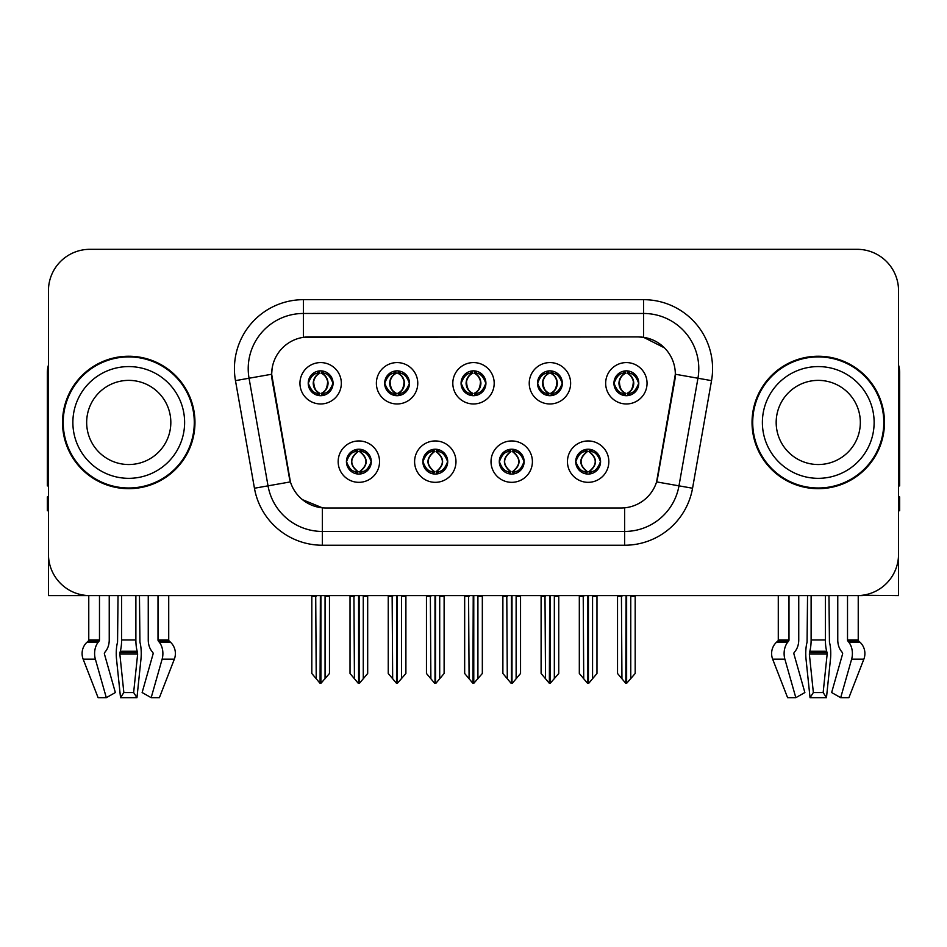 <?xml version="1.0" encoding="UTF-8"?>
<svg xmlns="http://www.w3.org/2000/svg" width="947" height="947" viewBox="0 0 947 947"><rect width="100%" height="100%" fill="white"/><g stroke="black" fill="none" stroke-linecap="round" stroke-linejoin="round"><path stroke-width="1.42" d="M461.082 383.275A12.418 12.418 0 0 0 473.5 395.692A12.418 12.418 0 0 0 485.918 383.275A12.418 12.418 0 0 0 473.5 370.857A12.418 12.418 0 0 0 461.082 383.275L461.201 383.275C463.77 390.211 466.989 393.55 470.872 393.301L470.032 395.195M452.808 383.275A20.692 20.692 0 0 0 473.5 403.967A20.692 20.692 0 0 0 494.192 383.275A20.692 20.692 0 0 0 473.5 362.583A20.692 20.692 0 0 0 452.808 383.275M499.294 461.639A12.418 12.418 0 0 0 511.711 474.056A12.418 12.418 0 0 0 524.129 461.639A12.418 12.418 0 0 0 511.711 449.221A12.418 12.418 0 0 0 499.294 461.639L499.412 461.639C501.768 468.315 504.988 471.665 509.095 471.665L510.563 471.665C502.348 464.977 502.348 458.289 510.563 451.601L509.095 451.601C505.071 451.518 501.839 454.868 499.412 461.639M491.02 461.639A20.692 20.692 0 0 0 511.711 482.331A20.692 20.692 0 0 0 532.403 461.639A20.692 20.692 0 0 0 511.711 440.947A20.692 20.692 0 0 0 491.02 461.639M537.517 383.275A12.418 12.418 0 0 0 549.923 395.692A12.418 12.418 0 0 0 562.34 383.275A12.418 12.418 0 0 0 549.923 370.857A12.418 12.418 0 0 0 537.517 383.275L537.624 383.275C540.204 390.211 543.424 393.55 547.295 393.301L546.455 395.195M529.231 383.275A20.692 20.692 0 0 0 549.923 403.967A20.692 20.692 0 0 0 570.627 383.275A20.692 20.692 0 0 0 549.923 362.583A20.692 20.692 0 0 0 529.231 383.275M613.94 383.275A12.418 12.418 0 0 0 626.358 395.692A12.418 12.418 0 0 0 638.775 383.275A12.418 12.418 0 0 0 626.358 370.857A12.418 12.418 0 0 0 613.94 383.275L614.058 383.275C616.627 390.211 619.847 393.55 623.73 393.301L622.889 395.195M605.666 383.275A20.692 20.692 0 0 0 626.358 403.967A20.692 20.692 0 0 0 647.05 383.275A20.692 20.692 0 0 0 626.358 362.583A20.692 20.692 0 0 0 605.666 383.275M384.66 383.275A12.418 12.418 0 0 0 397.077 395.692A12.418 12.418 0 0 0 409.483 383.275A12.418 12.418 0 0 0 397.077 370.857A12.418 12.418 0 0 0 384.66 383.275L384.766 383.275C387.347 390.211 390.566 393.55 394.449 393.301L393.597 395.195M376.373 383.275A20.692 20.692 0 0 0 397.077 403.967A20.692 20.692 0 0 0 417.769 383.275A20.692 20.692 0 0 0 397.077 362.583A20.692 20.692 0 0 0 376.373 383.275M308.225 383.275A12.418 12.418 0 0 0 320.642 395.692A12.418 12.418 0 0 0 333.06 383.275A12.418 12.418 0 0 0 320.642 370.857A12.418 12.418 0 0 0 308.225 383.275L308.343 383.275C310.912 390.211 314.132 393.55 318.014 393.301L317.174 395.195M299.95 383.275A20.692 20.692 0 0 0 320.642 403.967A20.692 20.692 0 0 0 341.334 383.275A20.692 20.692 0 0 0 320.642 362.583A20.692 20.692 0 0 0 299.95 383.275M346.436 461.639A12.418 12.418 0 0 0 358.854 474.056A12.418 12.418 0 0 0 371.271 461.639A12.418 12.418 0 0 0 358.854 449.221A12.418 12.418 0 0 0 346.436 461.639L346.555 461.639C348.91 468.315 352.13 471.665 356.238 471.665L357.706 471.665C349.49 464.977 349.49 458.289 357.706 451.601L356.238 451.601C352.213 451.518 348.981 454.868 346.555 461.639M338.162 461.639A20.692 20.692 0 0 0 358.854 482.331A20.692 20.692 0 0 0 379.546 461.639A20.692 20.692 0 0 0 358.854 440.947A20.692 20.692 0 0 0 338.162 461.639M422.871 461.639A12.418 12.418 0 0 0 435.289 474.056A12.418 12.418 0 0 0 447.706 461.639A12.418 12.418 0 0 0 435.289 449.221A12.418 12.418 0 0 0 422.871 461.639L422.989 461.639C425.333 468.315 428.565 471.665 432.661 471.665L434.128 471.665C425.913 464.977 425.913 458.289 434.128 451.601L432.661 451.601C428.636 451.518 425.416 454.868 422.989 461.639M414.597 461.639A20.692 20.692 0 0 0 435.289 482.331A20.692 20.692 0 0 0 455.981 461.639A20.692 20.692 0 0 0 435.289 440.947A20.692 20.692 0 0 0 414.597 461.639M575.729 461.639A12.418 12.418 0 0 0 588.146 474.056A12.418 12.418 0 0 0 600.564 461.639A12.418 12.418 0 0 0 588.146 449.221A12.418 12.418 0 0 0 575.729 461.639L575.835 461.639C578.191 468.315 581.422 471.665 585.518 471.665L586.986 471.665C578.771 464.977 578.771 458.289 586.986 451.601L585.518 451.601C581.494 451.518 578.262 454.868 575.835 461.639M567.454 461.639A20.692 20.692 0 0 0 588.146 482.331A20.692 20.692 0 0 0 608.838 461.639A20.692 20.692 0 0 0 588.146 440.947A20.692 20.692 0 0 0 567.454 461.639M271.671 374.172A37.253 37.253 0 0 0 272.239 380.635L289.261 477.205A37.253 37.253 0 0 0 325.946 507.994L621.054 507.994A37.253 37.253 0 0 0 657.739 477.205L674.761 380.635A37.253 37.253 0 0 0 638.089 336.919L308.911 336.919A37.253 37.253 0 0 0 271.671 374.172L272.085 368.655M862.397 595.261L898.549 595.592L898.549 290.705A41.384 41.384 0 0 0 857.153 249.321L89.847 249.321A41.384 41.384 0 0 0 48.451 290.705L48.451 595.592L88.769 595.592L88.769 639.959L99.482 639.959A1.385 0.971 -90 0 1 99.151 640.989L98.168 642.232A15.176 10.725 90 0 0 95.375 659.195L106.313 697.679L115.356 692.541L104.43 654.046A1.385 0.971 -90 0 1 104.679 652.507L105.673 651.252A15.176 10.725 90 0 0 109.236 639.959L109.236 595.592L118.032 595.592L117.558 642.232A15.176 3.93 -90 0 0 116.528 659.195L120.529 697.679L123.844 692.541L119.843 654.046L120.293 651.252A15.176 3.93 -90 0 0 121.607 639.959L121.607 595.592M135.883 595.592L135.883 639.959A15.176 3.93 90 0 0 137.197 651.252L137.646 654.046L133.645 692.541L136.96 697.679L140.961 659.195A15.176 3.93 90 0 0 139.931 642.232L139.458 595.592L148.253 595.592L148.253 639.959A15.176 10.725 -90 0 0 151.816 651.252L152.81 652.507A1.385 0.971 90 0 1 153.059 654.046L142.133 692.541L151.177 697.679L159.392 697.679L174.331 659.195A15.176 14.655 90 0 0 170.507 642.232L169.17 640.989A1.385 1.338 -90 0 1 168.72 639.959L168.72 595.592L172.887 595.592M774.113 595.592L778.28 595.592L778.28 639.959L788.993 639.959A1.385 0.971 -90 0 1 788.662 640.989L787.679 642.232A15.176 10.725 90 0 0 784.885 659.195L795.823 697.679L804.867 692.541L793.941 654.046A1.385 0.971 -90 0 1 794.19 652.507L795.184 651.252A15.176 10.725 90 0 0 798.747 639.959L798.747 595.592L807.542 595.592L807.069 642.232A15.176 3.93 -90 0 0 806.039 659.195L810.04 697.679L813.355 692.541L809.354 654.046L809.803 651.252A15.176 3.93 -90 0 0 811.117 639.959L811.117 595.592M825.393 595.592L825.393 639.959A15.176 3.93 90 0 0 826.707 651.252L827.157 654.046L823.156 692.541L826.471 697.679L830.472 659.195A15.176 3.93 90 0 0 829.442 642.232L828.968 595.592L837.764 595.592L837.764 639.959A15.176 10.725 -90 0 0 841.327 651.252L842.321 652.507A1.385 0.971 90 0 1 842.57 654.046L831.644 692.541L840.687 697.679L848.903 697.679L863.842 659.195A15.176 14.655 90 0 0 860.018 642.232L858.68 640.989A1.385 1.338 -90 0 1 858.231 639.959L858.231 595.58L862.397 595.592M62.526 422.457A66.219 66.219 0 0 0 128.745 488.676A66.219 66.219 0 0 0 194.964 422.457A66.219 66.219 0 0 0 128.745 356.238A66.219 66.219 0 0 0 62.526 422.457M752.036 422.457A66.219 66.219 0 0 0 818.255 488.676A66.219 66.219 0 0 0 884.474 422.457A66.219 66.219 0 0 0 818.255 356.238A66.219 66.219 0 0 0 752.036 422.457M303.395 299.678L643.605 299.678A68.977 68.977 0 0 1 711.528 380.635L692.553 488.238A68.977 68.977 0 0 1 624.629 545.235L322.371 545.235A68.977 68.977 0 0 1 254.447 488.238L235.472 380.635A68.977 68.977 0 0 1 303.395 299.678L303.395 313.469L643.605 313.469A55.186 55.186 0 0 1 697.951 378.232L678.975 485.847A55.186 55.186 0 0 1 624.629 531.445L322.371 531.445A55.186 55.186 0 0 1 268.025 485.847L249.049 378.232A55.186 55.186 0 0 1 303.395 313.469L303.395 337.333L638.089 336.919L643.605 337.333L664.415 347.833M621.054 507.994L325.946 507.994M322.371 545.235L322.371 507.817L302.495 499.673M711.528 380.635L675.329 374.243L656.591 481.893L692.553 488.238M254.447 488.238L290.409 481.893L271.671 374.243L249.049 378.232A55.186 55.186 0 0 1 248.221 368.655M657.739 477.205L657.514 478.377M289.486 478.377L289.261 477.205M857.153 249.321L89.847 249.321M48.451 290.705L48.451 554.208A41.384 41.384 0 0 0 89.847 595.592L857.153 595.592A41.384 41.384 0 0 0 898.549 554.208L898.549 290.705M590.277 473.867L589.294 471.665L590.762 471.665C594.787 471.76 598.019 468.41 600.445 461.615C598.078 454.939 594.846 451.601 590.762 451.601L591.615 449.718M590.277 449.399L589.294 451.601L590.762 451.601M587.4 471.665L587.4 471.665C578.972 464.977 578.972 458.289 587.4 451.601L587.4 451.601M589.294 451.601L589.294 451.601C597.51 458.289 597.51 464.977 589.294 471.665L588.892 471.665C597.32 464.977 597.32 458.289 588.892 451.601M583.222 595.592L583.731 678.75L587.578 683.332L588.703 683.332L596.977 673.483L596.977 596.279L592.562 596.279L592.562 678.75M588.418 595.592L588.418 683.332M593.071 595.592L592.562 596.279M596.977 595.592L596.977 596.279M587.862 683.332L587.862 595.592M579.315 595.592L579.315 673.483L583.731 678.75M583.731 596.279L579.315 596.279M621.433 595.592L621.942 678.75L625.789 683.332L626.085 595.592M626.63 595.592L626.63 683.332L635.188 673.483L635.188 596.279L630.773 596.279L631.282 595.592M617.527 595.592L617.527 673.483L621.942 678.75M621.942 596.279L617.527 596.279M630.773 678.75L630.773 596.279M635.188 595.592L635.188 596.279M624.215 395.503L625.198 393.301L623.73 393.301M624.215 371.046L625.198 373.248L623.73 373.248C619.729 373.177 616.509 376.515 614.058 383.275M638.775 383.275L638.657 383.275C636.266 376.598 633.046 373.26 628.986 373.248L627.518 373.248C631.46 375.355 633.543 378.693 633.78 383.275C633.543 387.856 631.46 391.194 627.518 393.301L628.986 393.301L629.826 395.195M638.657 383.275C636.171 390.093 632.951 393.431 628.986 393.301M625.198 393.301L625.612 393.301C621.563 391.194 619.421 387.856 619.184 383.275C619.421 378.693 621.563 375.355 625.612 373.248C622.676 374.432 620.593 377.155 619.362 381.404C619.705 388.116 621.788 392.082 625.612 393.301L625.198 393.301C621.256 391.194 619.172 387.856 618.936 383.275C619.172 378.693 621.256 375.355 625.198 373.248L625.198 373.248M627.103 393.301C631.152 391.194 633.294 387.856 633.531 383.275C633.294 378.693 631.152 375.355 627.103 373.248L627.103 373.248C630.039 374.432 632.123 377.155 633.354 381.404C633.01 388.116 630.927 392.082 627.092 393.301L628.133 395.562M513.854 473.867L512.872 471.665L514.339 471.665C518.364 471.76 521.596 468.41 524.011 461.615C521.643 454.939 518.423 451.601 514.339 451.601L515.18 449.718M513.854 449.399L512.872 451.601L514.339 451.601M510.966 471.665L510.966 471.665C502.253 464.977 502.253 458.289 510.978 451.601C502.537 458.289 502.537 464.977 510.966 471.665L509.948 473.926M510.563 451.601L509.581 449.399M512.872 451.601L512.872 451.601C521.087 458.289 521.087 464.977 512.872 471.665L512.457 471.665C520.886 464.977 520.886 458.289 512.457 451.601L513.487 449.352M512.872 471.665L512.457 471.665C521.181 464.977 521.181 458.289 512.445 451.601M506.787 595.592L507.296 678.75L511.143 683.332L512.28 683.332L520.542 673.483L520.542 596.279L516.127 596.279L516.127 678.75M511.996 595.592L511.996 683.332M516.636 595.592L516.127 596.279M520.542 595.592L520.542 596.279M511.439 683.332L511.439 595.592M502.881 595.592L502.881 673.483L507.296 678.75M507.296 596.279L502.881 596.279M437.419 473.867L436.437 471.665L437.905 471.665C441.941 471.76 445.161 468.41 447.588 461.615C445.22 454.939 442 451.601 437.905 451.601L438.757 449.718M437.419 449.399L436.437 451.601L437.905 451.601M434.543 471.665L434.543 471.665C425.819 464.977 425.819 458.289 434.555 451.601C426.114 458.289 426.114 464.977 434.543 471.665L433.513 473.926M434.128 451.601L433.146 449.399M436.437 451.601L436.437 451.601C444.652 458.289 444.652 464.977 436.437 471.665L436.034 471.665C444.463 464.977 444.463 458.289 436.034 451.601L437.052 449.352M436.437 471.665L436.034 471.665C444.747 464.977 444.747 458.289 436.022 451.601M430.364 595.592L430.873 678.75L434.72 683.332L435.857 683.332L444.119 673.483L444.119 596.279L439.704 596.279L439.704 678.75M435.561 595.592L435.561 683.332M440.213 595.592L439.704 596.279M444.119 595.592L444.119 596.279M435.004 683.332L435.004 595.592M426.458 595.592L426.458 673.483L430.873 678.75M430.873 596.279L426.458 596.279M360.996 473.867L360.014 471.665L361.482 471.665C365.506 471.76 368.738 468.41 371.165 461.615C368.797 454.939 365.566 451.601 361.482 451.601L362.322 449.718M360.996 449.399L360.014 451.601L361.482 451.601M358.108 471.665L358.108 471.665C349.68 464.977 349.68 458.289 358.108 451.601L358.108 451.601M360.014 451.601L360.014 451.601C368.229 458.289 368.229 464.977 360.014 471.665L359.6 471.665C368.028 464.977 368.028 458.289 359.6 451.601M353.929 595.592L354.438 678.75L358.297 683.332L359.422 683.332L367.685 673.483L367.685 596.279L363.269 596.279L363.269 678.75M359.138 595.592L359.138 683.332M363.778 595.592L363.269 596.279M367.685 595.592L367.685 596.279M358.582 683.332L358.582 595.592M350.023 595.592L350.023 673.483L354.438 678.75M354.438 596.279L350.023 596.279M544.999 595.592L545.519 678.75L549.367 683.332L549.651 595.592M550.207 595.592L550.207 683.332L558.754 673.483L558.754 596.279L554.338 596.279L554.859 595.592M541.104 595.592L541.104 673.483L545.519 678.75M545.519 596.279L541.104 596.279M554.338 678.75L554.338 596.279M558.754 595.592L558.754 596.279M547.792 395.503L548.775 393.301L547.295 393.301M547.792 371.046L548.775 373.248L547.295 373.248C543.306 373.177 540.074 376.515 537.624 383.275M562.34 383.275L562.234 383.275C559.843 376.598 556.611 373.26 552.551 373.248L551.083 373.248C555.025 375.355 557.12 378.693 557.345 383.275C557.12 387.856 555.025 391.194 551.083 393.301L552.551 393.301L553.403 395.195M562.234 383.275C559.748 390.093 556.516 393.431 552.551 393.301M548.775 393.301L549.177 393.301C545.129 391.194 542.998 387.856 542.749 383.275C542.998 378.693 545.129 375.355 549.177 373.248C546.241 374.432 544.158 377.155 542.939 381.404C543.282 388.116 545.365 392.082 549.189 393.301L548.775 393.301C544.833 391.194 542.738 387.856 542.513 383.275C542.738 378.693 544.833 375.355 548.775 373.248L548.775 373.248M550.681 393.301C554.717 391.194 556.86 387.856 557.096 383.275C556.86 378.693 554.717 375.355 550.681 373.248L550.681 373.248C553.604 374.432 555.7 377.155 556.919 381.404C556.576 388.116 554.492 392.082 550.669 393.301L551.699 395.562M468.576 595.592L469.085 678.75L472.932 683.332L473.228 595.592M473.772 595.592L473.772 683.332L482.331 673.483L482.331 596.279L477.915 596.279L478.424 595.592M464.669 595.592L464.669 673.483L469.085 678.75M469.085 596.279L464.669 596.279M477.915 678.75L477.915 596.279M482.331 595.592L482.331 596.279M471.357 395.503L472.34 393.301L470.872 393.301M471.357 371.046L472.34 373.248L470.872 373.248C466.871 373.177 463.651 376.515 461.201 383.275M485.918 383.275L485.799 383.275C483.408 376.598 480.188 373.26 476.128 373.248L474.66 373.248C478.602 375.355 480.685 378.693 480.922 383.275C480.685 387.856 478.602 391.194 474.66 393.301L476.128 393.301L476.968 395.195M485.799 383.275C483.313 390.093 480.093 393.431 476.128 393.301M472.34 373.248C468.398 375.355 466.315 378.693 466.078 383.275C466.315 387.856 468.398 391.194 472.34 393.301L472.754 393.301C468.706 391.194 466.563 387.856 466.326 383.275C466.563 378.693 468.706 375.355 472.754 373.248L472.754 373.248M474.246 373.248L474.246 373.248C478.294 375.355 480.437 378.693 480.674 383.275C480.437 387.856 478.294 391.194 474.246 393.301L474.246 393.301M392.141 595.592L392.662 678.75L396.509 683.332L396.793 595.592M397.349 595.592L397.349 683.332L405.896 673.483L405.896 596.279L401.481 596.279L402.002 595.592M388.246 595.592L388.246 673.483L392.662 678.75M392.662 596.279L388.246 596.279M401.481 678.75L401.481 596.279M405.896 595.592L405.896 596.279M394.935 395.503L395.917 393.301L394.449 393.301M394.935 371.046L395.917 373.248L394.449 373.248C390.448 373.177 387.216 376.515 384.766 383.275M409.483 383.275L409.376 383.275C406.985 376.598 403.753 373.26 399.705 373.248L398.225 373.248C402.167 375.355 404.262 378.693 404.487 383.275C404.262 387.856 402.167 391.194 398.225 393.301L399.705 393.301L400.545 395.195M409.376 383.275C406.89 390.093 403.659 393.431 399.705 393.301M395.917 393.301L396.32 393.301C392.283 391.194 390.14 387.856 389.904 383.275C390.14 378.693 392.283 375.355 396.32 373.248C393.396 374.432 391.3 377.155 390.081 381.404C390.424 388.116 392.508 392.082 396.331 393.301L395.917 393.301C391.975 391.194 389.88 387.856 389.655 383.275C389.88 378.693 391.975 375.355 395.917 373.248L395.917 373.248M397.823 393.301C401.871 391.194 404.002 387.856 404.251 383.275C404.002 378.693 401.871 375.355 397.823 373.248L397.823 373.248C400.759 374.432 402.842 377.155 404.061 381.404C403.718 388.116 401.635 392.082 397.811 393.301L398.841 395.562M315.718 595.592L316.227 678.75L320.074 683.332L320.37 595.592M320.915 595.592L320.915 683.332L329.473 673.483L329.473 596.279L325.058 596.279L325.567 595.592M311.812 595.592L311.812 673.483L316.227 678.75M316.227 596.279L311.812 596.279M325.058 678.75L325.058 596.279M329.473 595.592L329.473 596.279M318.5 395.503L319.482 393.301L318.014 393.301M318.5 371.046L319.482 373.248L318.014 373.248C314.013 373.177 310.794 376.515 308.343 383.275M333.06 383.275L332.942 383.275C330.55 376.598 327.331 373.26 323.27 373.248L321.802 373.248C325.744 375.355 327.828 378.693 328.064 383.275C327.828 387.856 325.744 391.194 321.802 393.301L323.27 393.301L324.111 395.195M332.942 383.275C330.456 390.093 327.236 393.431 323.27 393.301M319.482 393.301L319.897 393.301C315.848 391.194 313.706 387.856 313.469 383.275C313.706 378.693 315.848 375.355 319.897 373.248C316.961 374.432 314.877 377.155 313.646 381.404C313.99 388.116 316.073 392.082 319.908 393.301L319.482 393.301C315.54 391.194 313.457 387.856 313.22 383.275C313.457 378.693 315.54 375.355 319.482 373.248L319.482 373.248M321.388 393.301C325.437 391.194 327.579 387.856 327.816 383.275C327.579 378.693 325.437 375.355 321.388 373.248L321.388 373.248C324.324 374.432 326.407 377.155 327.638 381.404C327.295 388.116 325.212 392.082 321.388 393.301L322.418 395.562M136.96 697.679L120.529 697.679M133.645 692.541L123.844 692.541M99.482 595.592L99.482 639.959M151.177 697.679L162.115 659.195A15.176 10.725 -90 0 0 159.321 642.232L158.338 640.989A1.385 0.971 90 0 1 158.007 639.959L158.007 595.592M88.769 639.959A1.385 1.338 90 0 1 88.32 640.989L86.982 642.232A15.176 14.655 -90 0 0 83.158 659.195L98.097 697.679L106.313 697.679M48.451 510.753L47.35 510.753L47.35 496.95L48.451 496.95M48.451 485.847A27.593 27.593 0 0 0 47.35 485.918L47.35 372.787A27.593 27.593 0 0 1 48.451 365.068M826.471 697.679L810.04 697.679M823.156 692.541L813.355 692.541M788.993 595.592L788.993 639.959M840.687 697.679L851.625 659.195A15.176 10.725 -90 0 0 848.832 642.232L847.849 640.989A1.385 0.971 90 0 1 847.518 639.959L847.518 595.592M778.28 639.959A1.385 1.338 90 0 1 777.83 640.989L776.493 642.232A15.176 14.655 -90 0 0 772.669 659.195L787.608 697.679L795.823 697.679M898.549 496.95L899.65 496.95L899.65 510.753L898.549 510.753M898.549 365.068A27.593 27.593 0 0 1 899.65 372.787L899.65 485.918A27.593 27.593 0 0 0 898.549 485.847M170.827 422.457A42.082 42.082 0 0 0 128.745 380.374A42.082 42.082 0 0 0 86.662 422.457A42.082 42.082 0 0 0 128.745 464.527A42.082 42.082 0 0 0 170.827 422.457A42.082 42.082 0 0 1 128.745 464.527A42.082 42.082 0 0 1 86.662 422.457M63.212 422.457A65.532 65.532 0 0 1 128.745 356.924A65.532 65.532 0 0 1 194.277 422.457A65.532 65.532 0 0 1 128.745 487.989A65.532 65.532 0 0 1 63.212 422.457M860.338 422.457A42.082 42.082 0 0 0 818.255 380.374A42.082 42.082 0 0 0 776.173 422.457A42.082 42.082 0 0 0 818.255 464.527A42.082 42.082 0 0 0 860.338 422.457A42.082 42.082 0 0 1 818.255 464.527A42.082 42.082 0 0 1 776.173 422.457M752.723 422.457A65.532 65.532 0 0 1 818.255 356.924A65.532 65.532 0 0 1 883.788 422.457A65.532 65.532 0 0 1 818.255 487.989A65.532 65.532 0 0 1 752.723 422.457M643.605 299.678L643.605 337.333M624.629 507.817L624.629 545.235M235.472 380.635L249.049 378.232M585.518 471.665L584.678 473.559M586.004 473.867L586.986 471.665M585.518 451.601L584.678 449.718M586.004 449.399L586.986 451.601M590.762 471.665L591.615 473.559M623.73 373.248L622.889 371.354M628.986 373.248L629.826 371.354M628.5 371.046L627.518 373.248M628.5 395.503L627.518 393.301M509.095 471.665L508.243 473.559M509.581 473.867L510.563 471.665M509.095 451.601L508.243 449.718M514.339 471.665L515.18 473.559M432.661 471.665L431.82 473.559M433.146 473.867L434.128 471.665M432.661 451.601L431.82 449.718M437.905 471.665L438.757 473.559M356.238 471.665L355.385 473.559M356.723 473.867L357.706 471.665M356.238 451.601L355.385 449.718M356.723 449.399L357.706 451.601M361.482 471.665L362.322 473.559M547.295 373.248L546.455 371.354M552.551 373.248L553.403 371.354M552.065 371.046L551.083 373.248M552.065 395.503L551.083 393.301M470.872 373.248L470.032 371.354M476.128 373.248L476.968 371.354M475.643 371.046L474.66 373.248M475.643 395.503L474.66 393.301M394.449 373.248L393.597 371.354M399.705 373.248L400.545 371.354M399.208 371.046L398.225 373.248M399.208 395.503L398.225 393.301M318.014 373.248L317.174 371.354M323.27 373.248L324.111 371.354M322.785 371.046L321.802 373.248M322.785 395.503L321.802 393.301M137.552 652.507L119.938 652.507M137.197 651.252L120.293 651.252M158.007 639.959L168.72 639.959M135.883 639.959L121.607 639.959M137.646 654.046L119.843 654.046M83.158 659.195L95.375 659.195M162.115 659.195L174.331 659.195M86.982 642.232L98.168 642.232M159.321 642.232L170.507 642.232M88.32 640.989L99.151 640.989M158.338 640.989L169.17 640.989M827.062 652.507L809.448 652.507M826.707 651.252L809.803 651.252M847.518 639.959L858.231 639.959M825.393 639.959L811.117 639.959M827.157 654.046L809.354 654.046M772.669 659.195L784.885 659.195M851.625 659.195L863.842 659.195M776.493 642.232L787.679 642.232M848.832 642.232L860.018 642.232M777.83 640.989L788.662 640.989M847.849 640.989L858.68 640.989M72.872 422.457A55.873 55.873 0 0 1 128.745 366.584A55.873 55.873 0 0 1 184.618 422.457A55.873 55.873 0 0 1 128.745 478.33A55.873 55.873 0 0 1 72.872 422.457M762.382 422.457A55.873 55.873 0 0 1 818.255 366.584A55.873 55.873 0 0 1 874.128 422.457A55.873 55.873 0 0 1 818.255 478.33A55.873 55.873 0 0 1 762.382 422.457M586.371 473.926L587.412 471.665C578.676 464.977 578.676 458.289 587.412 451.601L586.371 449.352M589.91 449.352L588.88 451.601C597.604 458.289 597.604 464.977 588.88 471.665L589.91 473.926M624.582 395.562L625.612 393.301M624.582 370.987L625.612 373.248M628.133 370.987L627.092 373.248M509.948 449.352L510.978 451.601M513.487 473.926L512.445 471.665M433.513 449.352L434.555 451.601M437.052 473.926L436.022 471.665M357.09 473.926L358.12 471.665C349.396 464.977 349.396 458.289 358.12 451.601L357.09 449.352M360.629 449.352L359.588 451.601C368.324 458.289 368.324 464.977 359.588 471.665L360.629 473.926M548.159 395.562L549.189 393.301M548.159 370.987L549.189 373.248M551.699 370.987L550.669 373.248M471.724 395.562L472.766 393.301C468.931 392.082 466.847 388.116 466.504 381.404C467.735 377.155 469.819 374.432 472.766 373.248L471.724 370.987M475.276 370.987L474.234 373.248C477.181 374.432 479.265 377.155 480.496 381.404C480.153 388.116 478.069 392.082 474.234 393.301L475.276 395.562M395.301 395.562L396.331 393.301M395.301 370.987L396.331 373.248M398.841 370.987L397.811 373.248M318.867 395.562L319.908 393.301M318.867 370.987L319.908 373.248M322.418 370.987L321.388 373.248"/></g></svg>
